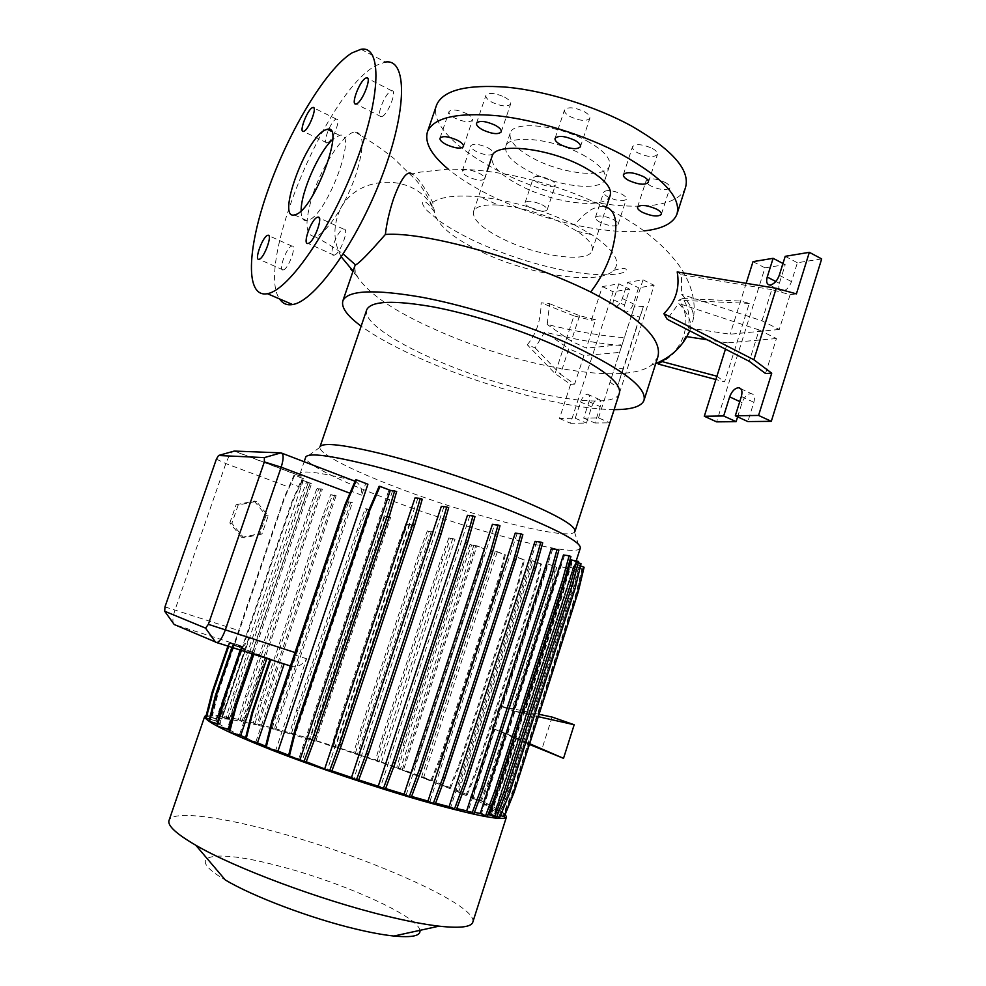 <?xml version="1.0" encoding="UTF-8"?>
<svg xmlns="http://www.w3.org/2000/svg" width="986" height="986" viewBox="0 0 986 986"><rect width="100%" height="100%" fill="white"/><g stroke="black" fill="none" stroke-linecap="round" stroke-linejoin="round"><path stroke-width="0.74" stroke-dasharray="4.93 3.7" d="M313.412 192.726C323.654 162.85 344.262 132.716 354.997 131.951C364.253 132.716 364.475 147.234 355.638 175.52C345.334 206.049 324.677 235.9 314.608 236.455C304.871 235.629 304.464 221.049 313.412 192.726M498.3 205.039C519.819 206.912 541.807 213.222 564.275 223.945L577.155 231.266C588.778 239.13 593.757 245.637 592.105 250.777C588.395 263.484 537.592 256.261 503.156 239.093C481.969 228.518 472.109 219.274 473.576 211.349C475.745 206.382 483.99 204.275 498.3 205.039L479.874 196.917C512.03 200.663 543.459 209.944 574.172 224.746L584.119 214.812L590.602 210.018L593.634 208.354L602.791 206.049C574.222 192.048 543.335 181.695 510.119 174.99C491.151 171.613 475.474 169 447.804 169.185L420.307 172.106L412.086 173.98C417.164 176.58 424.042 186.034 432.718 202.34L434.37 211.25C417.386 170.184 350.178 173.561 337.631 216.168C333.046 230.268 334.291 243.862 341.366 256.976M301.124 210.757C301.087 217.844 303.022 221.135 306.917 220.642L308.088 220.309C326.97 215.712 358.744 129.807 339.566 135.341L332.701 139.433M487.491 147.629C491.694 149.884 493.592 151.869 493.21 153.569C490.609 155.985 485.087 155.357 476.632 151.684C472.405 149.441 470.482 147.456 470.852 145.718C473.428 143.29 478.986 143.931 487.491 147.629M478.913 173.117C483.14 175.335 485.063 177.258 484.718 178.873C482.154 181.141 476.645 180.45 468.165 176.814C463.913 174.608 461.966 172.673 462.298 171.022C464.837 168.754 470.371 169.456 478.913 173.117M550.163 179.662C553.996 181.72 555.734 183.519 555.377 185.085C552.69 187.451 547.107 186.822 538.652 183.186C534.782 181.141 533.019 179.329 533.377 177.739C536.039 175.36 541.634 176.001 550.163 179.662M541.881 204.669C545.739 206.69 547.489 208.44 547.156 209.919C544.519 212.138 538.948 211.448 530.456 207.849C526.573 205.84 524.786 204.077 525.119 202.574C527.732 200.343 533.327 201.045 541.881 204.669M621.414 193.959C625.038 195.918 626.665 197.656 626.295 199.184C623.349 201.711 617.482 201.095 608.682 197.336C605.022 195.376 603.37 193.613 603.74 192.073C606.649 189.534 612.54 190.162 621.414 193.959M613.107 219.434C616.743 221.369 618.395 223.058 618.049 224.5C615.165 226.879 609.299 226.188 600.474 222.454C596.789 220.531 595.125 218.83 595.458 217.364C598.329 214.985 604.208 215.675 613.107 219.434M665.069 182.361C668.705 184.37 670.332 186.194 669.913 187.821C666.672 190.668 660.398 190.088 651.068 186.071C647.383 184.062 645.744 182.225 646.15 180.574C649.367 177.714 655.665 178.306 665.069 182.361M652.288 148.418C656.208 150.624 657.933 152.645 657.452 154.482C654.051 157.649 647.482 157.107 637.757 152.855C633.801 150.648 632.051 148.603 632.507 146.741C635.896 143.574 642.478 144.129 652.288 148.418M584.094 111.554C588.432 114.019 590.343 116.262 589.825 118.295C586.534 121.537 580.027 121.007 570.327 116.693C565.952 114.24 564.004 111.973 564.51 109.902C567.776 106.661 574.308 107.215 584.094 111.554M504.438 97.072C509.047 99.648 511.105 101.977 510.612 104.048C507.617 107.043 501.48 106.476 492.187 102.347C487.552 99.771 485.457 97.429 485.938 95.309C488.908 92.314 495.083 92.906 504.438 97.072M466.316 113.489C470.84 115.954 472.898 118.16 472.454 120.082C469.743 122.72 463.999 122.116 455.236 118.258C450.676 115.781 448.593 113.575 449.012 111.615C451.711 108.965 457.479 109.582 466.316 113.489M334.291 255.103C340.49 253.92 349.956 227.409 343.572 229.122L343.214 229.208C336.941 230.724 327.709 256.804 334.044 255.164L334.291 255.103M382.075 116.496C388.361 114.056 397.641 89.356 391.738 90.798L390.838 91.106C384.478 93.855 375.432 118.135 381.286 116.742L382.075 116.496M327.635 142.699C332.935 140.678 341.464 117.852 336.436 119.146L335.745 119.38C330.384 121.66 322.04 144.141 327.032 142.896L327.635 142.699M283.376 269.893C288.565 268.956 297.291 244.577 291.905 246.081L291.634 246.155C286.371 247.387 277.83 271.384 283.179 269.942L283.376 269.893M574.431 224.87L591.797 234.693C614.179 249.914 621.463 261.808 613.637 270.361C599.106 285.977 528.915 275.069 480.737 251.529L480.256 251.294C451.724 237.343 436.428 224.192 434.382 211.867L434.37 211.25M354.652 266.479L355.231 271.236L357.585 276.93C368.678 293.951 394.708 311.551 435.664 329.731L436.145 329.94C513.373 364.758 622.893 386.919 651.635 365.066L657.711 357.388M670.702 355.145C687.846 340.182 690.471 314.3 678.59 300.249L682.805 298.536C688.462 306.917 690.274 316.728 688.24 327.956L692.714 321.387C695.192 314.201 691.494 305.179 681.634 294.321L681.449 274.7L677.209 271.926M658.217 364.044L662.641 361.739C672.933 355.675 680.562 347.245 685.541 336.46L689.559 331.099M689.682 330.803C692.64 323.667 688.992 314.534 678.725 303.441L667.189 319.267M527.276 344.78C536.433 333.884 541.031 319.895 541.08 302.813L549.609 303.725L547.218 324.443C575.232 331.444 600.942 335.869 624.335 337.693L634.22 306.942L643.451 306.399L623.362 368.838L614.463 368.222L621.796 345.568C598.428 343.633 572.73 339.122 544.716 332.06L535.115 347.861L527.276 344.78L555.093 373.595L570.586 384.355L559.481 418.471L575.269 418.237L580.532 401.98C582.381 397.161 584.686 394.573 587.471 394.215C589.69 394.782 590.207 397.272 588.999 401.684L583.687 418.101L598.527 417.879L609.853 422.834M586.892 140.924C603.802 150.377 611.332 158.746 609.447 166.018C605.761 178.676 562.649 174.091 534.018 158.795C516.504 149.416 508.579 140.825 510.243 133.011C513.09 120.563 557.472 124.704 586.892 140.924M582.381 154.592C599.352 163.959 606.92 172.193 605.108 179.292C601.522 191.629 558.446 186.81 529.741 171.638C512.19 162.333 504.203 153.878 505.806 146.261C508.542 134.108 552.887 138.508 582.381 154.592M644.055 230.897C604.566 235.297 538.775 219.693 490.202 195.413C473.465 187.106 459.488 178.355 448.297 169.173M685.48 187.599C674.535 219.903 568.565 207.479 498.448 170.824C457.8 150.464 430.635 124.026 436.293 105.896M610.174 195.45C605.946 209.759 554.958 203.708 520.879 185.923C500.395 175.249 490.745 165.488 491.94 156.663M479.874 196.917C456.949 194.784 441.235 196.596 432.718 202.34M614.105 409.609C569.908 409.56 487.589 387.72 425.274 360.679C398.159 348.982 376.788 337.471 361.147 326.156M419.925 930.34C417.867 915.624 338.518 880.757 275.34 865.104C214.788 849.156 181.486 854.455 225.276 879.943M472.898 921.848C477.101 904.15 360.519 853.753 269.153 830.15C216.18 816.038 173.092 810.788 169.124 820.179M505.165 814.473C492.125 801.248 384.22 760.563 300.755 736.012C249.544 720.889 218.054 713.975 206.259 715.244M575.048 531.121L574.542 532.07C566.79 541.031 465.7 514.421 392.835 485.913C350.523 469.619 319.304 453.659 319.871 447.348L320.031 446.707M580.273 548.241L579.793 548.869C570.906 557.287 462.964 528.176 384.922 498.066C339.554 480.811 305.611 464.073 305.635 457.664L305.672 457.282M619.27 393.574C612.417 412.961 507.839 391.886 435.146 359.68C393.106 341.587 363.378 321.226 366.582 310.233M821.683 258.911L797.391 262.744L791.499 281.614C789.453 287.012 786.508 290.229 782.662 291.24L781.713 291.252C778.94 290.562 778.164 287.924 779.371 283.315L785.213 264.655L764.963 267.847L716.6 421.86M614.167 409.609L654.125 285.311L638.558 287.764L633.369 303.861C631.619 308.458 629.339 311.157 626.529 311.958L625.962 311.97C623.904 311.416 623.435 309.123 624.557 305.093L629.709 289.157L613.132 291.77L570.512 423.228L586.436 423.08L591.674 406.873C593.51 402.078 595.827 399.503 598.625 399.17C600.881 399.749 601.411 402.239 600.215 406.639L594.94 423.006L609.853 422.858M643.451 306.399L639.717 317.098L631.669 315.052L643.02 279.839L627.577 282.39L622.363 298.548C620.601 303.158 618.333 305.882 615.535 306.708L614.981 306.72C612.947 306.178 612.491 303.885 613.625 299.843L618.814 283.845L602.372 286.569L591.427 320.228L573.938 315.865L555.093 373.595M360.962 49.3L385.403 62.056L376.097 65.433C326.144 91.723 254.832 265.949 279.654 298.968M500.001 525.76L494.442 525.082L406.183 794.815L411.593 796.417M313.918 740.819L310.368 738.945L317.024 716.575L377.034 537.469L384.996 516.171L388.94 516.689L313.918 740.819L294.999 735.211L289.785 732.832L296.539 710.339L357.178 530.172L365.19 508.739L369.134 509.22L370.748 509.848L294.999 735.211M369.134 509.22L293.31 734.73L275.698 729.813L270.571 727.458L277.448 704.78L338.851 523.11L346.949 501.504L352.409 502.577L275.698 729.813M350.905 501.948L274.108 729.393L258.295 725.326L253.242 722.985L260.242 700.06L322.545 516.467L330.717 494.627L336.115 495.662L258.295 725.326M334.735 495.046L256.791 724.957L243.283 721.875L238.292 719.546L245.415 696.338L308.704 510.415L316.999 488.292L322.348 489.302L243.283 721.875M321.091 488.699L241.89 721.579L231.118 719.583L226.176 717.266L233.448 693.725L297.809 505.152L306.227 482.709L309.9 483.029L229.393 719.114L220.63 716.526L221.246 716.884L227.322 692.85L292.546 501.997L302.197 479.923L311.527 483.695L231.118 719.583M310.22 482.943L229.615 719.361L221.998 718.56L211.756 715.54L212.384 715.91L218.559 691.482L284.744 497.573L294.765 475.19L303.873 478.839L221.998 718.56M303.318 478.42L300.311 487.232L291.006 483.744M352.495 480.256C319.624 472.331 302.16 470.112 300.089 473.613L301.075 476.423C301.753 477.865 301.494 481.464 300.311 487.232M367.914 484.237L365.633 483.621L361.726 495.206C362.133 488.514 359.915 483.855 355.071 481.242M288.676 755.202L298.746 758.973L288.479 756.003M396.68 491.509L388.915 490.091L298.746 758.973M392.49 491.127L302.308 760.292L306.239 761.734M422.255 499.212L415.02 497.93M417.682 498.756L327.537 769.339L331.888 770.855M448.704 507.716L441.334 506.373M443.762 507.186L353.974 778.361L358.694 779.914M474.956 516.676L467.475 515.296M469.706 516.072L380.547 786.964L385.625 788.553M494.442 525.082L492.433 524.318M261.968 534.042L243.838 537.863L231.87 523.344L238.205 505.017L256.409 501.369L268.192 515.875L261.968 534.042L259.811 533.636L241.755 537.432L243.838 537.863M238.082 634.466L248.842 637.93C246.019 643.587 243.998 646.397 242.778 646.385L174.189 624.495C172.217 622.721 172.488 617.865 175.003 609.915L225.831 463.568C228.037 457.541 230.428 453.523 233.004 451.514L234.015 451.058L301.075 476.423M215.835 642.552L289.699 666.018L270.706 659.745L282.427 663.393L267.12 657.736L266.873 658.475M282.403 663.455L255.781 742.088L245.267 739.032M245.613 737.688L255.781 742.088M522.851 534.585L515.234 533.118M517.034 533.833L429.884 801.618L435.602 803.171M542.682 542.842L535.078 541.326M536.63 542.004L450.762 807.115L456.789 808.582M558.852 550.213L551.297 548.684M552.604 549.325L468.128 811.145L474.463 812.402M570.906 556.486L563.45 554.958M564.46 555.525L481.451 813.598L488.193 814.35M572.077 560.578L490.584 814.436L498.756 816.802L508.677 792.288L573.926 588.556L579.904 563.573L571.301 559.949M490.584 814.436L494.602 813.857L500.506 815.57M574.949 563.98L494.849 813.709L503.267 816.149L513.003 792.041L577.13 591.649L582.997 567.073L574.85 563.696L494.602 813.857M494.849 813.709L495.034 811.823L504.438 814.559L503.427 814.054L513.003 790.365L576.07 593.325L581.839 569.156L573.63 566.013L495.034 811.823M573.63 566.013L494.861 811.564L491.299 808.471L500.457 811.145L499.471 810.665L508.899 787.37L570.98 593.597L576.662 569.822L568.343 566.642L491.299 808.471M568.343 566.642L490.781 808.126L483.707 803.972L492.667 806.585L491.706 806.117L500.999 783.204L515.579 737.774L516.565 738.157L506.311 733.707L483.707 803.972M513.632 710.943L524.54 713.322L563.24 592.722L568.848 569.292L559.37 565.902L560.258 566.013L513.632 710.943L514.914 711.436L507.593 734.2L506.311 733.707M559.37 565.902L512.806 710.635L523.541 712.964L562.205 592.524L567.813 569.119M502.231 706.863L512.93 709.205L551.162 590.392L556.708 567.307L548.278 564.103L502.231 706.863L512.806 710.635M547.131 563.881L501.122 706.494L511.968 708.86L550.163 590.195L555.697 567.135M515.579 737.774L505.473 733.399L482.906 803.541L472.664 798.5L481.439 801.063L490.634 778.472L489.697 778.04L504.092 733.301L492.273 728.235L499.471 705.939L501.122 706.494M493.887 728.876L471.591 797.994L458.626 792.239L467.241 794.765L466.341 794.322L475.437 772.063L535.287 586.744L540.772 563.98L532.058 560.677L533.475 560.997L458.626 792.239M532.058 560.677L457.27 791.659L442.048 785.374L450.528 787.876L449.653 787.444L458.687 765.456L518.081 582.27L523.517 559.765L514.618 556.4L516.319 556.843L442.048 785.374M514.618 556.4L440.397 784.72L423.438 778.114L431.794 780.579L430.956 780.16L439.929 758.382L499.027 576.933L504.438 554.637L495.28 551.186L497.326 551.753L423.438 778.114M495.28 551.186L421.429 777.35L403.299 770.621L411.519 773.049L410.706 772.642L419.666 751.036L478.617 570.882L484.015 548.746L475.745 545.628L402.115 770.103L396.717 767.737L403.138 745.268L462.126 565.705L470.063 544.395L476.99 545.899L403.299 770.621M473.946 544.987L400.254 769.524L375.506 760.206L381.964 737.861L440.964 559.111L448.876 537.888L455.027 539.169L381.311 762.807M452.808 538.479L379.092 762.03L353.715 752.786L360.223 730.49L419.407 552.111L427.32 530.912L433.273 532.144L359.348 755.313M431.264 531.479L357.302 754.635L331.838 745.65L338.42 723.342L397.937 544.839L405.862 523.628L411.655 524.811L337.311 748.115M409.806 524.158L335.413 747.511L310.368 738.945M388.94 516.689L390.666 517.317L315.705 741.361M241.804 646.286L216.957 718.967L206.641 715.935L207.27 716.304L213.555 691.469L230.28 642.675L229.627 642.404L242.778 646.385M248.842 637.93L221.308 718.535L216.957 718.967M241.028 650.255L241.545 648.714L265.838 657.243L239.45 734.89L228.912 731.822M254.191 652.744L233.682 712.927M229.381 729.985L239.45 734.89M230.28 642.675L241.582 646.274L216.008 720.828L205.618 717.771M241.582 646.274L216.008 720.828M228.616 646.311L229.664 643.242L245.095 648.911L219.397 724.131L208.946 721.062M241.447 646.989L216.131 721.049L219.397 724.131M505.473 733.399L494.984 729.307L472.664 798.5M232.597 647.58L233.399 645.251L253.303 652.387L227.236 728.851L216.723 725.782M245.613 649.145L219.89 724.476L227.236 728.851M265.604 746.155L275.772 750.21L265.345 747.191M290.34 666.228L292.62 666.647C298.179 667.103 302.838 664.465 306.597 658.747L275.772 750.21M229.664 643.242L241.287 646.878M233.399 645.251L245.095 648.911M241.545 648.714L253.303 652.387M253.821 654.322L253.34 653.274L265.838 657.243M254.068 653.582L267.12 657.736M294.21 654.766L306.597 658.747M361.726 495.206L350.819 491.065M504.092 733.301L494.984 729.307M529.42 744.43L492.273 728.235M507.593 734.2L529.655 743.715M538.294 716.686L514.914 711.436M499.471 705.939L539.059 714.308M512.93 709.205L511.968 708.86M524.54 713.322L523.541 712.964M621.796 345.568L619.639 352.396L583.946 355.539L574.653 384.121L560.467 374.249L568.811 348.637L544.716 332.06M583.946 355.539L568.811 348.637M549.609 303.725L579.558 315.693L595.593 319.686L586.35 348.12L571.251 341.181L547.218 324.443M579.558 315.693L571.251 341.181M583.687 418.101L594.94 423.006M575.269 418.237L586.436 423.08M559.481 418.471L570.512 423.228M602.372 286.569L613.132 291.77M618.814 283.845L629.709 289.157M627.577 282.39L638.558 287.764M643.02 279.839L654.125 285.311M639.717 317.098L617.162 387.178L610.038 382.161L614.463 368.222M598.527 417.879L619.639 352.396M591.427 320.228L595.593 319.686M624.335 337.693L622.129 344.656L586.35 348.12M622.129 344.656L634.22 306.942M570.586 384.355L574.653 384.121M623.362 368.838L617.162 387.178M573.938 315.865L541.08 302.813M535.115 347.861L560.467 374.249M761.981 320.832L771.742 289.625L790.106 294.691L779.273 329.46L761.981 320.832L681.634 294.321M765.53 373.521L776.438 338.543L759.121 329.965L749.286 361.344M737.614 416.856L742.064 402.645C744.245 396.951 747.277 393.932 751.147 393.587C754.241 394.289 755.153 397.198 753.859 402.313L747.856 421.564M785.213 256.323L797.391 262.744M753.008 261.647L764.963 267.847M782.97 263.484L785.213 264.655M776.438 338.543L727.422 342.869L725.449 349.13M727.422 342.869L707.196 339.776M686.848 336.657L685.541 336.46M759.121 329.965L678.725 303.441M779.273 329.46L730.158 334.205L688.24 327.956M746.18 283.327L730.158 334.205M790.106 294.691L796.405 293.877M682.805 298.536L740.597 301.05L749.274 303.38L724.599 381.865L715.873 379.524M716.921 376.221L724.599 381.865M749.274 303.38L678.59 300.249M771.742 289.625L681.449 274.7M219.89 724.476L217.253 723.699M216.131 721.049L209.439 719.09M216.686 719.077L207.27 716.304M221.308 718.535L212.384 715.91M229.615 719.361L221.246 716.884M229.393 719.114L226.176 717.266M241.89 721.579L238.292 719.546M256.791 724.957L253.242 722.985M274.108 729.393L270.571 727.458M293.31 734.73L289.785 732.832M335.413 747.511L331.838 745.65M357.302 754.635L353.715 752.786M379.092 762.03L375.506 760.206M400.254 769.524L396.717 767.737M402.115 770.103L410.706 772.642M421.429 777.35L430.956 780.16M440.397 784.72L449.653 787.444M457.27 791.659L466.341 794.322M471.591 797.994L480.515 800.607L489.697 778.04M481.439 801.063L480.515 800.607M482.906 803.541L491.706 806.117M490.781 808.126L499.471 810.665M494.861 811.564L503.427 814.054M504.29 816.667L503.267 816.149M499.791 817.32L498.756 816.802M578.597 561.478L572.817 560.59L491.201 814.843L496.907 816.494M491.201 814.843L496.525 817.517M481.451 813.598L487.355 816.593M468.128 811.145L473.847 814.079M450.762 807.115L456.271 809.974M429.884 801.618L435.146 804.403M406.183 794.815L411.187 797.501M380.547 786.964L385.255 789.539M353.974 778.361L358.374 780.801M327.537 769.339L331.592 771.631M302.308 760.292L305.993 762.412M552.123 717.068L541.696 749.779M241.755 537.432L229.824 522.962L231.87 523.344M229.824 522.962L236.135 504.721L238.205 505.017M236.135 504.721L254.277 501.085L256.409 501.369M254.277 501.085L266.023 515.53L268.192 515.875M266.023 515.53L259.811 533.636M556.708 567.307L548.278 564.103M551.162 590.392L550.163 590.195M568.848 569.292L560.258 566.013M563.24 592.722L562.205 592.524M490.634 778.472L505.054 733.67M492.667 806.585L501.973 783.648L516.565 738.157M501.973 783.648L500.999 783.204M379.117 486.32L388.915 490.091M227.926 646.101L229.011 642.958M255.041 723.514L262.029 700.615L324.271 517.108L332.442 495.268L336.115 495.662M262.029 700.615L260.242 700.06M324.271 517.108L322.545 516.467M332.442 495.268L330.717 494.627M333.539 746.155L340.108 723.86L399.576 545.443L407.489 524.232L411.655 524.811M340.108 723.86L338.42 723.342M399.576 545.443L397.937 544.839M407.489 524.232L405.862 523.628M411.519 773.049L420.492 751.406L479.504 571.054L484.89 548.882L476.99 545.899M420.492 751.406L419.666 751.036M479.504 571.054L478.617 570.882M484.89 548.882L484.015 548.746M398.381 768.23L404.802 745.773L463.74 566.309L471.678 544.999L475.745 545.628M471.678 544.999L470.063 544.395M404.802 745.773L403.138 745.268M463.74 566.309L462.126 565.705M355.687 479.812L365.633 483.621M240.301 650.033L240.843 648.418M312.081 739.451L318.737 717.093L378.686 538.073L386.648 516.8L390.666 517.317M318.737 717.093L317.024 716.575M378.686 538.073L377.034 537.469M386.648 516.8L384.996 516.171M240.116 720.088L247.227 696.892L310.467 511.068L318.749 488.957L322.348 489.302M247.227 696.892L245.415 696.338M310.467 511.068L308.704 510.415M318.749 488.957L316.999 488.292M467.241 794.765L476.337 772.482L536.261 586.929L541.745 564.14L533.475 560.997M476.337 772.482L475.437 772.063M536.261 586.929L535.287 586.744M541.745 564.14L540.772 563.98M504.438 814.559L514.026 790.834L577.155 593.535L582.936 569.329L573.926 565.878M514.026 790.834L513.003 790.365M577.155 593.535L576.07 593.325M582.936 569.329L581.839 569.156M509.713 792.781L508.677 792.288M575.048 588.765L573.926 588.556M581.025 563.745L579.904 563.573M578.264 562.698L572.817 560.59M231.895 647.358L232.721 644.967M228.037 717.82L235.297 694.28L299.596 505.806L308.002 483.374L311.527 483.695M235.297 694.28L233.448 693.725M299.596 505.806L297.809 505.152M308.002 483.374L306.227 482.709M220.63 716.526L226.694 692.517L291.844 501.899L301.482 479.862L309.9 483.029M301.482 479.862L302.197 479.923M226.694 692.517L227.322 692.85M291.844 501.899L292.546 501.997M291.523 733.35L298.265 710.857L358.855 530.788L366.866 509.368L370.748 509.848M298.265 710.857L296.539 710.339M358.855 530.788L357.178 530.172M366.866 509.368L365.19 508.739M377.182 760.699L383.628 738.366L442.591 559.715L450.491 538.504L455.027 539.169M383.628 738.366L381.964 737.861M442.591 559.715L440.964 559.111M450.491 538.504L448.876 537.888M580.52 565.878L574.85 563.696M514.039 792.522L513.003 792.041M578.227 591.859L577.13 591.649M584.106 567.246L582.997 567.073M211.756 715.54L217.931 691.149L284.239 497.511L294.05 475.129L303.873 478.839M217.931 691.149L218.559 691.482M294.05 475.129L294.765 475.19M253.069 654.088L253.34 653.274M272.346 727.988L279.198 705.31L340.552 523.739L348.637 502.145L352.409 502.577M279.198 705.31L277.448 704.78M340.552 523.739L338.851 523.11M348.637 502.145L346.949 501.504M355.404 753.292L361.899 731.008L421.034 552.702L428.935 531.528L433.273 532.144M361.899 731.008L360.223 730.49M421.034 552.702L419.407 552.111M428.935 531.528L427.32 530.912M431.794 780.579L440.779 758.776L499.939 577.106L505.35 554.785L497.326 551.753M440.779 758.776L439.929 758.382M499.939 577.106L499.027 576.933M505.35 554.785L504.438 554.637M206.641 715.935L212.927 691.137L229.627 642.404M212.927 691.137L213.555 691.469M450.528 787.876L459.562 765.851L519.018 582.455L524.466 559.925L516.319 556.843M459.562 765.851L458.687 765.456M519.018 582.455L518.081 582.27M524.466 559.925L523.517 559.765M500.457 811.145L509.898 787.814L572.04 593.806L577.734 569.994L568.947 566.642M509.898 787.814L508.899 787.37M572.04 593.806L570.98 593.597M577.734 569.994L576.662 569.822M353.087 271.051L355.897 273.233M775.809 281.478L779.371 283.315M613.625 299.843L624.557 305.093M164.97 606.871L239.179 630.67M216.39 459.143L225.831 463.568L289.268 487.257M234.385 451.033L300.94 476.201M280.998 452.87L281.959 453.227M588.999 401.684L600.215 406.639M580.532 401.98L591.674 406.873M622.363 298.548L633.369 303.861M779.285 275.267L791.499 281.614M741.361 396.471L753.859 402.313M739.759 401.573L742.064 402.645M602.791 206.049L603.198 206.247C619.368 214.554 633.332 223.033 645.09 231.673C661.606 244.639 667.818 251.689 673.869 258.85C685.344 271.84 698.655 296.49 692.714 321.387M354.997 131.951C370.132 140.825 383.11 149.687 393.944 158.549L414.896 179.07C420.246 184.062 426.741 194.427 434.358 210.141M339.566 135.341L331.395 131.323M484.718 178.873L493.21 153.569M547.156 209.919L555.377 185.085M618.049 224.5L626.295 199.184M661.384 214.258L669.913 187.821M648.455 182.225L657.452 154.482M580.483 146.618L589.825 118.295M501.295 131.779L510.612 104.048M463.531 146.495L472.454 120.082M343.572 229.122L319.168 217.857M391.738 90.798L367.827 78.523M336.436 119.146L313.942 107.992M291.905 246.081L268.968 235.79M613.637 270.349C622.56 267.859 626.776 267.884 626.283 270.435C622.905 275.723 595.852 276.709 563.351 270.226C531.565 263.73 501.11 253.587 471.986 239.808C459.353 233.608 448.42 227.285 439.201 220.827L427.641 211.115C423.931 207.233 422.255 204.349 422.612 202.426C424.14 199.899 428.06 203.054 434.382 211.867M357.585 276.93L352.889 271.631M651.635 365.066L655.752 363.551M605.108 179.292L609.447 166.018M473.576 211.349L487.035 171.268M319.871 447.348L305.635 457.664M769.524 284.991L781.713 291.252M614.981 306.72L625.962 311.97M300.089 473.613L304.156 461.731M495.366 812.957L576.268 560.714M215.86 719.977L240.991 646.496M290.426 665.957L292.62 666.647M587.471 394.215L598.625 399.17M740.732 388.681L751.147 393.587M218.535 455.507L233.004 451.514M574.542 532.07L579.793 548.869M643.895 400.649L644.166 399.798M577.155 231.266L591.797 234.693M592.105 250.777L606.501 206.703M676.864 214.393L677.222 213.296M505.806 146.261L510.243 133.011M314.608 236.455C326.083 242.593 335.622 248.472 343.264 254.055M353.284 270.46L355.231 271.236M283.179 269.942L259.047 259.306M327.032 142.896L303.454 131.421M381.286 116.742L355.995 104.011M334.044 255.164L308.088 243.431M439.99 138.139L449.012 111.615M476.534 123.164L485.938 95.309M555.069 138.336L564.51 109.902M623.435 174.571L632.507 146.741M637.56 207.06L646.15 180.574M595.458 217.364L603.74 192.073M525.119 202.574L533.377 177.739M462.298 171.022L470.852 145.718M306.917 220.642L294.469 214.923"/><path stroke-width="1.48" d="M644.166 399.798L657.711 357.388C662.925 339.825 640.752 318.096 591.169 292.226L590.626 291.955C523.159 258.714 424.153 231.414 385.378 234.471C386.561 223.674 389.297 211.707 393.599 198.568C401.105 178.281 407.267 170.097 412.086 173.98M295.615 214.578C314.127 209.771 346.074 123.521 327.241 129.289L325.072 130.041C305.635 138.397 276.142 219.952 294.469 214.923L295.615 214.578M656.429 209.069C660.102 211.053 661.742 212.816 661.36 214.356C658.167 217.031 651.894 216.365 642.539 212.397C638.842 210.412 637.178 208.638 637.56 207.06C640.715 204.385 647.001 205.051 656.429 209.069M643.168 176.469C647.112 178.651 648.862 180.611 648.418 182.348C645.066 185.319 638.521 184.69 628.76 180.487C624.779 178.306 623.004 176.334 623.435 174.571C626.751 171.589 633.332 172.23 643.168 176.469M574.616 140.209C578.979 142.637 580.927 144.806 580.446 146.741C577.204 149.786 570.721 149.169 560.972 144.905C556.572 142.489 554.613 140.295 555.069 138.336C558.286 135.279 564.805 135.908 574.616 140.209M494.997 125.136C499.631 127.662 501.714 129.918 501.258 131.89C498.324 134.7 492.199 134.059 482.881 129.967C478.21 127.441 476.09 125.173 476.534 123.164C479.442 120.341 485.605 121.007 494.997 125.136M457.27 140.197C461.818 142.625 463.901 144.757 463.494 146.594C460.832 149.071 455.101 148.393 446.301 144.572C441.716 142.144 439.608 140 439.99 138.139C442.64 135.649 448.396 136.339 457.27 140.197M308.335 243.357C314.3 242.038 323.876 215.318 317.726 217.179L317.381 217.277C311.329 218.941 301.975 245.218 308.088 243.431L308.335 243.357M356.759 103.74C362.836 101.151 372.203 76.255 366.509 77.832L365.633 78.165C359.483 81.074 350.35 105.539 355.995 104.011L356.759 103.74M304.045 131.212C309.16 129.067 317.763 106.069 312.919 107.486L312.254 107.733C307.065 110.149 298.647 132.777 303.454 131.421L304.045 131.212M259.232 259.269C264.223 258.209 273.048 233.657 267.847 235.284L267.588 235.358C262.522 236.702 253.895 260.871 259.047 259.306L259.232 259.269M809.346 252.33L796.405 293.877L776.228 288.294L677.209 271.926C680.032 288.134 675.583 302.036 663.861 313.634L753.871 359.754L771.73 373.176L758.567 415.439L771.298 421.342L821.683 258.911L809.346 252.33L785.213 256.323L779.285 275.267C777.227 280.69 774.281 283.931 770.46 284.979L769.524 284.991C766.775 284.325 766.011 281.676 767.231 277.054L773.11 258.32L753.008 261.647L746.18 283.327M715.873 379.524L658.217 364.044L670.702 355.145M771.73 373.176L765.53 373.521L749.286 361.344L667.189 319.267L663.861 313.634M448.297 169.173C431.141 154.901 424.239 142.341 427.567 131.471C433.914 117.507 457.282 112.268 497.659 115.769C536.68 120.046 585.758 135.353 621.944 154.654C663.332 177.985 681.634 197.903 676.864 214.393C673.056 223.44 662.111 228.949 644.055 230.897M436.293 105.896L436.662 104.824C443.269 90.083 466.797 84.217 507.272 87.224C546.355 91.045 595.347 106.278 631.336 125.9C672.477 149.662 690.533 170.233 685.48 187.599L677.222 213.296M491.94 156.663L492.113 156.182C495.145 142.132 547.92 147.617 583.145 166.659C603.272 177.69 612.281 187.291 610.174 195.45L606.501 206.703M361.147 326.156C346.887 315.668 340.836 307.127 342.968 300.545C348.243 290.167 374.692 289.095 422.304 297.328C468.535 306.03 528.36 325.207 573.1 345.741C623.867 370.009 647.457 388.311 643.895 400.649C641.06 406.688 631.126 409.671 614.105 409.609M385.378 234.471C368.653 253.624 358.694 263.767 355.49 264.877L354.652 266.479M169.124 820.179L168.939 820.734C167.62 825.886 176.58 834.057 195.807 845.248L225.276 879.943C252.773 896.447 310.91 918.434 355.946 929.071C370.785 932.62 383.431 934.938 393.882 936.034C412.173 937.748 420.862 935.85 419.925 930.34M195.807 845.248C234.175 867.729 320.093 899.959 385.132 915.735C406.528 920.986 424.498 924.461 439.041 926.162C460.425 928.479 471.715 927.037 472.898 921.848L506.385 817.184M206.259 715.244L204.681 716.465C204.805 721.123 227.187 732.327 271.816 750.075C315.446 767.133 375.272 787.321 422.563 800.903C476.669 816.088 504.647 821.4 506.484 816.864L505.165 814.473M366.582 310.233L320.031 446.707C323.174 442.159 344.41 444.698 383.739 454.312C421.922 463.962 472.011 480.281 510.526 495.625C554.81 513.694 576.268 525.661 574.924 531.503M305.672 457.282L305.796 456.937C308.975 452.475 331.727 455.569 374.039 466.205C415.168 476.867 469.348 494.553 510.908 510.908C558.52 530.074 581.641 542.51 580.273 548.241L576.268 560.714M366.804 309.592C371.365 300.89 393.537 300.003 433.335 306.917C471.9 314.201 521.545 330.076 559.037 347.158C602.052 367.568 622.117 383.036 619.27 393.574L575.048 531.121M279.654 298.968C282.649 303.639 286.951 305.5 292.583 304.538L293.31 304.391C315.249 300.533 357.129 242.063 382.211 175.718C407.526 109.335 407.255 58.322 385.403 62.056M351.965 52.899C325.799 69.057 288.59 131.668 267.945 190.31C247.055 249.014 245.009 298.068 267.403 293.692L268.106 293.532C289.206 289.206 330.483 229.824 355.798 162.912C381.348 95.962 382.013 45.023 360.962 49.3L351.965 52.899M411.593 796.417L427.986 801.088L435.146 804.403L444.908 778.164L515.579 560.652L522.851 534.585L520.941 533.857L515.234 533.118L427.986 801.088M355.071 481.242L281.959 453.227M278.003 751.085L266.109 747.635L272.925 720.458L345.815 504.77L356.562 479.874L367.914 484.237L278.003 751.085L288.676 755.202M306.239 761.734L331.592 771.631L341.501 745.083L414.576 525.464L422.255 499.212L420.27 498.435L415.02 497.93L324.862 768.402M331.888 770.855L351.497 777.523L358.374 780.801L368.283 754.204L441.087 534.042L448.704 507.716L446.72 506.952L441.334 506.373L351.497 777.523M358.694 779.914L378.254 786.236L385.255 789.539L395.152 762.979L467.45 543.003L474.956 516.676L472.997 515.924L467.475 515.296L378.254 786.236M385.625 788.553L404.087 794.198L411.187 797.501L421.022 771.064L492.606 551.987L500.001 525.76L498.066 525.008L492.433 524.318L404.087 794.198M266.873 658.475L240.707 735.47L245.613 737.688M435.602 803.171L449.086 806.696L456.271 809.974L465.91 784.018L535.558 568.651L542.682 542.842L540.809 542.115L535.078 541.326L449.086 806.696M456.789 808.582L466.686 810.837L473.847 814.079L483.35 788.443L551.864 575.725L558.852 550.213L557.016 549.51L551.297 548.684L466.686 810.837M474.463 812.402L480.293 813.413L487.355 816.593L496.722 791.339L564.066 581.654L570.906 556.486L569.107 555.796L563.45 554.958L480.293 813.413M488.193 814.35L496.525 817.517L505.744 792.658L571.88 586.263L578.597 561.478L571.301 559.949L489.586 814.424M233.682 712.927L228.099 729.307L229.381 729.985M284.153 664.022L257.482 742.803L265.604 746.155M289.699 666.018L290.34 666.228M234.015 451.058L280.998 452.87C283.746 453.819 283.82 458.589 281.195 467.179L225.264 630.042C222.614 637.239 219.841 641.43 216.957 642.613L174.189 624.495L164.699 611.246L205.556 628.119L208.366 624.335L264.347 461.904L264.347 457.603L218.535 455.507L216.39 459.143L164.97 606.871L164.699 611.246M356.562 479.874L355.687 479.812L345.026 504.684L272.148 720.039L272.925 720.458M215.835 642.564L205.556 628.119L215.835 642.564M529.655 743.715L563.524 758.333L529.42 744.43M539.059 714.308L552.123 717.068L574.185 724.735L538.294 716.686M609.853 422.858L614.167 409.609M725.449 349.13L704.3 416.265L723.662 415.981L729.652 396.865C731.846 391.146 734.866 388.102 738.711 387.732C741.78 388.422 742.668 391.331 741.361 396.471L735.309 415.796L747.856 421.564L771.298 421.342M704.3 416.265L716.6 421.86L736.111 421.675L737.614 416.856M776.228 288.294L753.871 359.754M735.309 415.796L758.567 415.439M723.662 415.981L736.111 421.675M773.11 258.32L782.97 263.484M707.196 339.776L686.848 336.657M662.641 361.739L716.921 376.221M257.482 742.803L246.007 739.463L252.761 712.582L270.706 659.745M269.93 659.449L252.022 712.188L245.267 739.032L246.007 739.463M240.707 735.47L229.615 732.241L236.307 705.717L253.821 654.322M253.069 654.088L235.592 705.335L228.912 731.822L229.615 732.241M228.099 729.307L217.401 726.177L224.007 700.048L241.028 650.255M240.301 650.033L223.317 699.69L216.723 725.782L217.401 726.177M217.253 723.699L209.599 721.456L216.094 695.746L232.597 647.58M231.895 647.358L215.441 695.389L208.946 721.062L209.599 721.456M209.439 719.09L206.259 718.153L212.656 692.887L228.616 646.311M227.926 646.101L212.015 692.542L205.618 717.771L206.259 718.153M500.506 815.57L504.29 816.667L514.039 792.522L578.227 591.859L584.106 567.246L580.52 565.878M496.907 816.494L499.791 817.32L509.713 792.781L575.048 588.765L581.025 563.745L578.264 562.698M303.898 761.808L305.993 762.412L315.865 736L388.952 517.601L396.68 491.509L390.296 490.35L300.04 759.59L303.898 761.808L313.77 735.383L315.865 736M300.04 759.59L289.28 756.472L296.12 729.061L369.257 511.512L380.041 486.394L390.296 490.35M380.041 486.394L379.117 486.32L368.357 511.401L295.307 728.629L288.479 756.003L289.28 756.472M272.148 720.039L265.345 747.191L266.109 747.635M332.701 139.433C318.823 151.634 300.89 192.319 301.124 210.757M574.185 724.735L563.524 758.333M313.77 735.383L386.943 516.849L388.952 517.601M386.943 516.849L394.683 490.732M295.307 728.629L296.12 729.061M368.357 511.401L369.257 511.512M212.015 692.542L212.656 692.887M345.026 504.684L345.815 504.77M223.317 699.69L224.007 700.048M485.469 816.051L494.849 790.772L562.242 580.976L569.107 555.796M494.849 790.772L496.722 791.339M562.242 580.976L564.066 581.654M409.165 796.922L419.001 770.473L490.658 551.248L498.066 525.008M419.001 770.473L421.022 771.064M490.658 551.248L492.606 551.987M494.664 816.987L503.895 792.115L570.105 585.598L576.822 560.8M503.895 792.115L505.744 792.658M570.105 585.598L571.88 586.263M215.441 695.389L216.094 695.746M454.312 809.42L463.962 783.439L533.673 567.948L540.809 542.115M463.962 783.439L465.91 784.018M533.673 567.948L535.558 568.651M356.291 780.197L366.213 753.587L439.103 533.29L446.72 506.952M366.213 753.587L368.283 754.204M439.103 533.29L441.087 534.042M471.912 813.524L481.439 787.876L550.015 575.035L557.016 549.51M481.439 787.876L483.35 788.443M550.015 575.035L551.864 575.725M383.209 788.948L393.106 762.363L465.478 542.263L472.997 515.924M393.106 762.363L395.152 762.979M465.478 542.263L467.45 543.003M235.592 705.335L236.307 705.717M329.509 771.027L339.418 744.467L412.579 524.712L420.27 498.435M339.418 744.467L341.501 745.083M412.579 524.712L414.576 525.464M433.15 803.824L442.911 777.572L513.669 559.925L520.941 533.857M442.911 777.572L444.908 778.164M513.669 559.925L515.579 560.652M252.022 712.188L252.761 712.582M341.366 256.976L353.087 271.051M602.791 206.049C616.546 208.453 619.418 224.069 611.382 252.897C606.526 267.428 599.624 280.455 590.663 291.979M767.231 277.054L775.809 281.478M264.347 461.904L281.195 467.179L349.968 493.222M208.366 624.335L295.036 652.535M729.652 396.865L739.759 401.573M280.998 452.87L264.347 457.603M234.385 451.033L218.941 455.359M331.395 131.323L327.241 129.289M319.168 217.857L317.726 217.179M367.827 78.523L366.509 77.832M313.942 107.992L312.919 107.486M268.968 235.79L267.847 235.284M352.889 271.631L350.511 268.734L353.284 270.46M655.752 363.551C671.749 356.883 683.052 345.987 689.67 330.852M427.567 131.471L436.662 104.824M487.035 171.268L492.113 156.182M342.968 300.545L354.837 265.924M168.939 820.734L204.681 716.465M292.583 304.538L267.403 293.692M304.156 461.731L305.796 456.937M216.957 642.613L290.426 665.957M738.711 387.732L740.732 388.681M393.882 936.034L439.041 926.162M343.264 254.055L355.49 264.877"/></g></svg>
